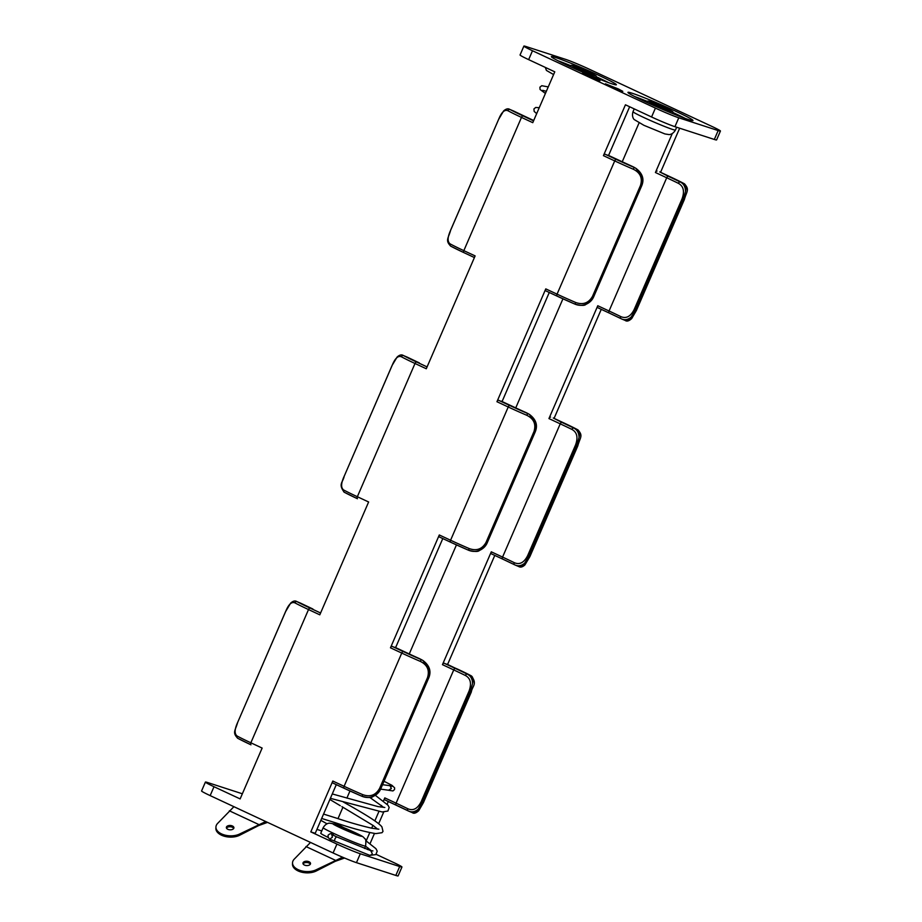 <?xml version="1.0" encoding="UTF-8"?>
<svg xmlns="http://www.w3.org/2000/svg" width="922" height="922" viewBox="0 0 922 922"><rect width="100%" height="100%" fill="white"/><g stroke="black" fill="none" stroke-linecap="round" stroke-linejoin="round"><path stroke-width="1.38" d="M676.656 111.689A35.428 1.832 23.4 0 0 627.951 92.373A35.428 1.832 23.4 0 0 644.282 101.201A35.428 1.832 23.4 0 0 692.975 120.517A35.428 1.832 23.4 0 0 676.656 111.689M685.3 118.454A35.428 1.832 23.4 0 0 675.734 113.809A35.428 1.832 23.4 0 0 673.06 112.565M647.382 101.466A35.428 1.832 23.4 0 0 634.716 96.556M618.443 88.985L605.42 83.821L618.385 89.895L622.799 91.347L618.443 88.985M600.049 75.938A35.428 1.832 -156.6 0 1 616.369 84.766A35.428 1.832 -156.6 0 1 567.675 65.45A35.428 1.832 -156.6 0 1 551.344 56.622A35.428 1.832 -156.6 0 1 600.049 75.938M596.453 76.814A35.428 1.832 -156.6 0 1 599.127 78.059A35.428 1.832 -156.6 0 1 608.693 82.703M586.98 75.546L600.003 80.71L587.037 74.636L582.612 73.184L586.98 75.546M720.428 131.039L716.59 139.925A18.647 0.968 -156.6 0 1 714.319 139.453L718.169 130.567A18.647 0.968 23.4 0 0 720.428 131.039A18.647 0.968 23.4 0 0 711.842 126.395L588.916 69.035A18.647 0.968 23.4 0 0 565.543 59.342L526.162 46.573A18.647 0.968 23.4 0 0 523.892 46.1A18.647 0.968 23.4 0 0 532.49 50.745L655.415 108.105A18.647 0.968 23.4 0 0 678.776 117.797L674.939 126.683A18.647 0.968 -156.6 0 1 651.577 116.99L625.439 104.797L603.437 155.657A1.89 0.899 -65 0 1 605.051 154.193L616.334 159.46A38.724 2.005 23.4 0 0 634.117 167.424L635.88 168.311L642.461 177.404L641.62 185.99L593.722 296.642L588.04 303.165C583.88 305.666 579.512 305.989 574.959 304.133L574.959 304.133A38.724 2.005 -156.6 0 1 557.176 296.169A1.89 0.899 115 0 1 557.13 296.146L574.959 304.133C580.952 305.701 584.617 305.781 585.943 304.364C589.746 302.635 592.339 300.065 593.733 296.665L592.558 296.25L640.444 185.587C642.738 178.2 640.375 172.76 633.368 169.268A40.626 2.109 -156.6 0 1 614.72 160.912L603.437 155.657M718.169 130.567L678.776 117.797M242.348 793.784L207.68 782.548A18.647 0.968 23.4 0 0 205.41 782.075A18.647 0.968 23.4 0 0 214.008 786.72L240.135 798.913L262.136 748.065L250.853 742.798L308.513 609.557A40.626 2.109 -156.6 0 1 294.833 602.827C291.559 601.536 288.494 604.44 285.636 611.551L237.749 722.214C234.476 729.29 234.292 733.9 237.173 736.056A40.626 2.109 23.4 0 0 250.853 742.798A1.89 0.899 -65 0 0 250.922 744.792L250.968 744.815A1.89 0.899 -65 0 1 250.922 744.792L237.784 738.326A1.89 1.613 -61.8 0 1 237.173 736.056M214.008 786.72L210.158 795.605A18.647 0.968 -156.6 0 1 201.572 790.961L205.41 782.075M525.805 116.829A1.89 0.899 -65 0 1 525.851 116.84L533.711 120.505L525.805 116.829A70.637 3.665 -156.6 0 1 513.831 111.124L510.062 109.534A38.724 2.005 23.4 0 0 523.108 115.953A1.89 0.899 -65 0 0 521.483 117.405A40.626 2.109 -156.6 0 1 507.803 110.675C504.541 109.384 501.476 112.288 498.618 119.399L450.72 230.062C447.458 237.138 447.262 241.748 450.155 243.904A40.626 2.109 23.4 0 0 463.835 250.646L521.483 117.405L532.766 122.672L554.779 71.824L528.652 59.63A18.647 0.968 -156.6 0 1 520.054 54.986L523.892 46.1M660.567 172.299L679.652 128.216M554.076 418.381L601.271 309.331M494.78 555.413L447.596 664.451M367.498 849.542L368.143 848.056M370.068 843.595L374.459 833.465M376.418 828.924L376.695 828.302M378.654 823.749L383.725 812.04M387.125 804.191L388.289 801.495M376.153 854.348L393.348 862.37A18.647 0.968 23.4 0 1 401.946 867.014L398.108 875.9A18.647 0.968 -156.6 0 1 395.838 875.427L356.457 862.658A18.647 0.968 -156.6 0 1 333.084 852.965L336.933 844.079A18.647 0.968 23.4 0 0 360.295 853.772L356.457 862.658M210.158 795.605L333.084 852.965M407.501 357.275A1.89 1.256 116 0 0 407.42 357.229A1.89 1.256 116 0 0 407.34 357.194L403.571 355.604A38.724 2.005 23.4 0 0 416.617 362.023A1.89 0.899 -65 0 0 415.004 363.487A40.626 2.109 -156.6 0 1 401.324 356.745C398.05 355.454 394.985 358.37 392.127 365.469L344.24 476.144C340.967 483.209 340.771 487.83 343.664 489.985A40.626 2.109 23.4 0 0 357.344 496.716L415.004 363.487L426.287 368.754L475.118 255.913L463.835 250.646A1.89 0.899 -65 0 0 463.893 252.64L474.404 257.549L463.95 252.663A1.89 0.899 -65 0 1 463.893 252.64L450.754 246.174A1.89 1.613 -61.8 0 1 450.155 243.904M357.367 498.698A38.724 2.005 -156.6 0 1 344.413 492.313A1.89 1.613 -61.8 0 1 344.275 492.244L357.459 498.733A1.89 0.899 -65 0 1 357.413 498.721A1.89 0.899 -65 0 1 357.344 496.716L368.627 501.983L319.796 614.824L308.513 609.557A1.89 0.899 -65 0 1 310.126 608.105L320.591 612.992M336.3 784.634L315.232 833.327L310.806 831.886L336.933 844.079M310.806 831.886L332.807 781.038L344.09 786.305L401.75 653.076L390.467 647.809A1.89 0.899 -65 0 1 392.081 646.345L403.363 651.612A38.724 2.005 23.4 0 0 421.135 659.576L422.898 660.452L429.491 669.568L428.638 678.131L380.751 788.794L375.07 795.317C370.909 797.83 366.541 798.141 361.977 796.285L361.977 796.285A38.724 2.005 -156.6 0 1 344.206 788.322A1.89 0.899 115 0 1 344.16 788.298L361.977 796.285C367.982 797.864 371.635 797.933 372.972 796.527C376.764 794.787 379.368 792.217 380.763 788.817L380.751 788.794M450.593 542.205L439.414 536.984A1.89 0.899 -65 0 1 439.356 536.961A1.89 0.899 -65 0 1 439.298 534.967L390.467 647.809M439.298 534.967L450.581 540.234L508.229 406.994L496.946 401.727L545.778 288.886L557.061 294.153L614.72 160.912A1.89 0.899 115 0 1 616.334 159.46M312.835 608.981A1.89 0.899 -65 0 1 312.881 609.004L312.835 608.981A70.637 3.665 -156.6 0 1 300.86 603.276L297.091 601.686A38.724 2.005 23.4 0 0 310.126 608.105M406.775 356.929L419.372 362.922A1.89 0.899 115 0 0 419.372 362.922A1.89 0.899 115 0 0 419.314 362.899A70.637 3.665 -156.6 0 1 407.34 357.194L403.571 355.604A1.89 1.613 -61.8 0 0 401.324 356.745M513.266 110.859L513.911 111.159A1.89 1.256 -64 0 0 513.831 111.124L510.062 109.534A1.89 1.613 -61.8 0 0 507.803 110.675M558.11 60.806A35.428 1.832 -156.6 0 1 570.787 65.716M463.847 252.616A38.724 2.005 -156.6 0 1 450.904 246.243A1.89 1.613 -61.8 0 1 450.754 246.174C444.9 240.181 448.507 238.349 450.685 230.027L498.629 119.353M344.252 476.098L344.206 476.098C343.203 482.264 337.809 483.889 344.275 492.244L344.275 492.244A1.89 1.613 -61.8 0 1 343.664 489.985M294.833 602.827A1.89 1.613 -61.8 0 1 297.091 601.686L300.86 603.276A1.89 1.256 -64 0 1 300.941 603.311A1.89 1.256 -64 0 1 301.01 603.345M250.876 744.769A38.724 2.005 -156.6 0 1 237.934 738.395A1.89 1.613 -61.8 0 1 237.784 738.326C231.918 732.333 235.536 730.501 237.715 722.18L237.772 722.18M321.755 830.953L316.938 829.385M395.838 875.427L399.687 866.542L360.295 853.772M399.687 866.542A18.647 0.968 23.4 0 0 401.946 867.014M714.319 139.453L674.939 126.683M366.172 840.922L369.768 832.635M371.681 828.198L372.926 825.34M374.851 820.891L378.884 811.556M380.832 807.061L381.512 805.482M383.46 800.976L384.797 797.887L396.08 803.154L453.739 669.925L442.456 664.658A1.89 0.899 -65 0 1 444.07 663.195L455.353 668.462A70.637 3.665 -156.6 0 1 467.327 674.166C470.669 675.791 472.421 678.915 472.571 683.525C473.551 679.526 473.055 676.932 471.096 675.757A38.724 2.005 23.4 0 0 458.05 669.337L444.07 663.195M491.288 551.817L502.571 557.084A1.89 0.899 115 0 0 502.628 559.078L491.403 553.834A1.89 0.899 -65 0 1 491.345 553.811A1.89 0.899 -65 0 1 491.288 551.817L442.456 664.658M579.062 437.454C580.03 433.444 579.546 430.862 577.587 429.687A38.724 2.005 23.4 0 0 564.541 423.267L553.258 418L561.844 422.391A70.637 3.665 -156.6 0 1 573.818 428.096C577.16 429.721 578.901 432.833 579.062 437.454L576.769 445.545L528.882 556.22L527.661 555.643C524.042 562.708 519.559 565.036 514.222 562.639A68.735 3.561 -156.6 0 0 502.571 557.084L560.23 423.843L548.947 418.576L597.779 305.735L609.062 311.002L666.71 177.762L655.427 172.506L672.265 133.598M338.005 818.621L342.938 807.211M346.879 798.106L349.968 790.972M409.253 653.963L456.448 544.902M515.744 407.893L562.939 298.82M622.223 161.811L639.05 122.937M442.791 538.563L395.607 647.601M608.578 155.449L629.645 106.768M502.087 401.531L549.27 292.481M609.073 312.973L597.882 307.752A1.89 0.899 -65 0 1 597.836 307.741L609.119 312.996A1.89 0.899 115 0 1 609.062 311.002A68.735 3.561 -156.6 0 1 620.702 316.557C626.05 318.954 630.533 316.626 634.152 309.573L682.038 198.898C684.758 191.35 683.536 186.152 678.362 183.317A1.89 1.256 116 0 1 680.298 182.014L684.066 183.605A38.724 2.005 23.4 0 0 671.032 177.185L659.749 171.918L668.335 176.309A70.637 3.665 -156.6 0 1 680.298 182.014C683.64 183.639 685.392 186.763 685.542 191.373C686.521 187.373 686.026 184.78 684.066 183.605A1.89 1.613 -61.8 0 1 684.216 183.674L684.216 183.674A1.89 1.613 -61.8 0 1 684.539 183.916M655.427 172.506A1.89 0.899 -65 0 1 657.052 171.043M597.836 307.741A1.89 0.899 -65 0 1 597.779 305.735M548.947 418.576A1.89 0.899 -65 0 1 550.561 417.124M396.103 805.125L384.912 799.904A1.89 0.899 -65 0 1 384.866 799.893A1.89 0.899 -65 0 1 384.797 797.887M344.113 788.275L332.923 783.055A1.89 0.899 -65 0 1 332.877 783.043L344.16 788.298A1.89 0.899 115 0 1 344.09 786.305A40.626 2.109 23.4 0 0 362.738 794.649C370.137 797.288 375.75 795.202 379.587 788.402L427.474 677.739L428.649 678.143C431.542 671.423 429.629 665.534 422.898 660.463L419.729 658.746A70.637 3.665 -156.6 0 1 406.06 652.488L392.081 646.345M535.129 432.049L535.14 432.072C538.033 425.353 536.108 419.452 529.389 414.381L526.22 412.676A70.637 3.665 -156.6 0 1 512.551 406.418L498.572 400.275L509.854 405.542A38.724 2.005 23.4 0 0 527.626 413.494L529.389 414.381L535.97 423.486L535.129 432.049L487.231 542.724L481.561 549.235C477.389 551.748 473.032 552.071 468.468 550.203L468.468 550.203A38.724 2.005 -156.6 0 1 450.697 542.251A1.89 0.899 115 0 1 450.639 542.228L468.468 550.203C474.461 551.782 478.126 551.863 479.463 550.446C483.255 548.705 485.848 546.135 487.242 542.735L486.067 542.332L533.953 431.657C536.247 424.27 533.896 418.83 526.877 415.338A40.626 2.109 -156.6 0 1 508.229 406.994A1.89 0.899 115 0 1 509.854 405.542M557.084 296.123L545.893 290.903A1.89 0.899 -65 0 1 545.847 290.891A1.89 0.899 -65 0 1 545.778 288.886M496.946 401.727A1.89 0.899 -65 0 1 498.572 400.275M501.268 401.151A1.89 0.899 -65 0 1 501.314 401.162A1.89 0.899 -65 0 1 501.361 401.197L512.597 406.429A1.89 0.899 115 0 0 512.551 406.418L527.626 413.494L526.877 415.338M640.444 185.587L641.62 185.99C644.513 179.271 642.599 173.382 635.869 168.311L632.711 166.594A70.637 3.665 -156.6 0 1 619.031 160.336L605.051 154.193M332.877 783.043A1.89 0.899 -65 0 1 332.807 781.038M427.474 677.739C429.767 670.352 427.405 664.912 420.397 661.42A40.626 2.109 -156.6 0 1 401.75 653.076A1.89 0.899 115 0 1 403.363 651.612M408.792 811.164L411.938 812.466C413.955 813.515 416.029 812.443 418.15 809.274C414.796 812.04 411.466 812.582 408.169 810.876A1.89 1.256 -64 0 1 408.089 810.841A1.89 1.256 -64 0 1 407.731 808.709C413.079 811.106 417.551 808.778 421.17 801.725L469.068 691.051C471.787 683.502 470.566 678.304 465.391 675.48A68.735 3.561 23.4 0 0 453.739 669.925A1.89 0.899 115 0 1 455.353 668.462M439.356 536.961L450.639 542.228A1.89 0.899 115 0 1 450.581 540.234A40.626 2.109 23.4 0 0 469.217 548.578C476.628 551.206 482.241 549.12 486.067 542.332M527.661 555.643L575.547 444.98C578.267 437.42 577.045 432.234 571.882 429.398A68.735 3.561 23.4 0 0 560.23 423.843A1.89 0.899 115 0 1 561.844 422.391M545.847 290.891L557.13 296.146A1.89 0.899 115 0 1 557.061 294.153A40.626 2.109 23.4 0 0 575.708 302.497C583.107 305.124 588.732 303.05 592.558 296.25M384.866 799.893L408.169 810.876A70.637 3.665 23.4 0 0 396.195 805.171A1.89 0.899 -65 0 1 396.149 805.16A1.89 0.899 -65 0 1 396.08 803.154A68.735 3.561 -156.6 0 1 407.731 808.709M524.641 563.204C522.52 566.373 520.446 567.433 518.429 566.396L518.763 566.557C520.457 567.618 522.497 567.088 524.872 564.979L529.908 556.565L528.882 556.22L524.641 563.204C521.287 565.97 517.957 566.5 514.66 564.806L514.58 564.771A1.89 1.256 116 0 0 514.66 564.806M685.542 191.373L683.248 199.475L635.362 310.138L631.132 317.122C629 320.291 626.925 321.363 624.909 320.314L621.762 319.012M631.132 317.122C627.767 319.888 624.436 320.43 621.14 318.724L621.059 318.689A1.89 1.256 116 0 0 621.14 318.724M362.738 794.649L361.977 796.285M419.787 658.769L421.135 659.576L420.397 661.42M471.568 676.068A1.89 1.613 118.2 0 0 471.246 675.826L471.246 675.826A1.89 1.613 118.2 0 0 471.096 675.757L467.327 674.166A1.89 1.256 116 0 0 465.391 675.48M418.15 809.274L422.391 802.29L470.278 691.627L472.571 683.525M578.059 429.998A1.89 1.613 118.2 0 0 577.587 429.687L573.818 428.096A1.89 1.256 116 0 0 571.882 429.398M577.76 445.856L577.794 445.902C579.984 437.581 583.591 435.749 577.725 429.756L564.587 423.279A1.89 0.899 115 0 0 564.541 423.267M514.222 562.639A1.89 1.256 116 0 0 514.58 564.771L502.628 559.078A1.89 0.899 115 0 0 502.686 559.101A70.637 3.665 23.4 0 1 514.499 564.725M469.217 548.578L468.468 550.203M620.702 316.557A1.89 1.256 116 0 0 621.059 318.689L609.119 312.996A1.89 0.899 115 0 0 609.165 313.019A70.637 3.665 23.4 0 1 620.99 318.655M575.708 302.497L574.959 304.133M634.67 167.597L632.734 166.605L634.117 167.424L633.368 169.268M370.759 850.672L372.234 853.565A2.363 2.075 108 0 1 372.119 853.876M365.827 840.691L375.934 848.678L377.225 851.167L375.83 854.59L369.883 855.339L371.647 854.613A2.363 2.075 108 0 1 369.515 855.247L334.49 841.071L334.94 838.813L336.415 836.75L370.967 850.741M389.13 785.602L390.11 785.751L391.343 788.541L388.588 790.189M364.559 848.459L365.596 846.062A23.119 1.199 -156.6 0 1 333.822 833.453A23.119 1.199 -156.6 0 1 323.161 827.702L320.764 833.234A23.119 1.199 23.4 0 0 328.197 837.464M333.303 834.652L331.874 834.179C331.01 833.281 329.742 833.649 328.059 835.297C327.909 837.925 329.442 839.573 332.669 840.242L334.49 841.071M303.084 863.879A3.792 2.178 -177.4 0 1 308.962 863.015A3.792 2.178 -177.4 0 1 310.322 864.202M304.444 865.067A3.792 2.178 2.6 0 0 308.374 865.412A3.792 2.178 2.6 0 0 310.518 863.568A3.792 2.178 2.6 0 0 309.02 861.736A3.792 2.178 2.6 0 0 305.101 861.39A3.792 2.178 2.6 0 0 302.946 863.234A3.792 2.178 2.6 0 0 304.444 865.067M342.604 857.206L316.442 869.653A14.21 8.171 -177.4 0 1 300.929 870.691A14.21 8.171 -177.4 0 1 292.539 862.762L292.481 864.041A14.21 8.171 2.6 0 0 300.872 871.97A14.21 8.171 2.6 0 0 316.384 870.933L335.228 861.332L344.551 858.036M292.539 862.762A14.21 8.171 -177.4 0 1 294.141 859.246L310.518 842.431M233.715 828.452A3.792 2.178 2.6 0 0 232.356 827.264A3.792 2.178 2.6 0 0 226.489 828.129M232.413 825.985A3.792 2.178 -177.4 0 1 233.911 827.818A3.792 2.178 -177.4 0 1 231.768 829.662A3.792 2.178 -177.4 0 1 227.838 829.316A3.792 2.178 -177.4 0 1 226.351 827.483A3.792 2.178 -177.4 0 1 228.495 825.639A3.792 2.178 -177.4 0 1 232.413 825.985M233.911 806.692L217.534 823.496A14.21 8.171 2.6 0 0 215.932 827.011A14.21 8.171 2.6 0 0 224.323 834.94A14.21 8.171 2.6 0 0 239.847 833.903L265.72 821.537M267.53 822.378L258.621 825.582L239.789 835.182A14.21 8.171 -177.4 0 1 224.265 836.219A14.21 8.171 -177.4 0 1 215.875 828.29L215.932 827.011M590.875 74.186L576.515 67.974M667.482 109.937L653.122 103.725M651.577 116.99L655.415 108.105M532.49 50.745L528.652 59.63M416.617 362.023L427.082 366.91M523.108 115.953L533.561 120.84M513.911 111.159L525.851 116.84A1.89 0.899 -65 0 1 525.897 116.875M498.618 119.399L503.619 110.94C505.994 108.831 508.034 108.3 509.728 109.372M403.248 355.443C401.543 354.382 399.503 354.912 397.128 357.021L392.092 365.435L344.24 476.144M300.284 603.011L312.881 609.004A1.89 0.899 -65 0 1 312.927 609.027M285.636 611.551L290.649 603.103C293.012 600.983 295.052 600.452 296.757 601.524M237.749 722.214L285.601 611.517M446.824 664.094L471.246 675.826C477.7 684.182 472.306 685.818 471.315 691.973L423.417 802.636L421.17 801.725M577.748 445.902L529.908 556.565L577.794 445.902L575.547 444.98M684.228 199.82L636.399 310.483L631.731 318.516C629.011 321.04 626.845 321.697 625.243 320.476M678.362 183.317A68.735 3.561 23.4 0 0 666.71 177.762A1.89 0.899 115 0 1 668.335 176.309M379.587 788.402L380.763 788.817L428.638 678.131M412.272 812.628C413.874 813.849 416.029 813.192 418.749 810.668L423.417 802.636L471.315 691.973L469.068 691.051M487.242 542.735L535.14 432.072L533.953 431.657M634.152 309.573L636.399 310.483L684.251 199.786M682.038 198.898L684.285 199.82C686.464 191.499 690.082 189.667 684.216 183.674L671.078 177.208A1.89 0.899 -65 0 0 671.032 177.185M332.98 835.136A2.363 2.075 -72 0 0 331.874 834.179M340.183 827.726A15.662 0.807 23.4 0 0 359.81 835.862A15.662 0.807 23.4 0 0 354.497 832.37A15.662 0.807 23.4 0 0 334.87 824.222A15.662 0.807 23.4 0 0 340.183 827.726M352.7 831.782A11.744 0.611 -156.6 0 1 356.687 834.41A11.744 0.611 -156.6 0 1 341.97 828.313A11.744 0.611 -156.6 0 1 337.982 825.686A11.744 0.611 -156.6 0 1 352.7 831.782M356.48 834.341A11.191 0.576 23.4 0 0 352.227 832.22A11.191 0.576 23.4 0 0 337.948 826.319M340.61 827.668A11.191 0.576 -156.6 0 1 352.077 832.554A11.191 0.576 -156.6 0 1 353.679 833.315M316.442 869.653L316.384 870.933M335.101 860.145L305.954 846.546M239.847 833.903L239.789 835.182M229.348 810.795L258.494 824.395M643.66 117.44A23.119 1.199 -156.6 0 1 633.011 111.689C631.363 117.244 634.394 119.791 634.152 119.514L643.913 125.311L664.923 133.944L668.98 134.577C668.623 134.589 672.53 135.027 675.446 130.048A23.119 1.199 -156.6 0 1 643.66 117.44M578.728 69.035A11.248 0.588 -156.6 0 1 574.902 66.511A11.248 0.588 -156.6 0 1 588.997 72.365A11.248 0.588 -156.6 0 1 592.823 74.878A11.248 0.588 -156.6 0 1 578.728 69.035M572.7 67.767A14.176 0.738 -156.6 0 1 570.338 66.269C570.464 65.047 571.928 65.059 574.717 66.28L589.769 72.619C597.56 76.676 596.119 75.293 596.35 77.517A14.176 0.738 -156.6 0 1 593.641 76.826M589.734 72.596A12.862 0.668 23.4 0 0 573.622 65.911A12.862 0.668 23.4 0 0 577.99 68.793A12.862 0.668 23.4 0 0 594.102 75.477A12.862 0.668 23.4 0 0 589.734 72.596M665.603 108.105A11.248 0.588 23.4 0 0 651.508 102.261A11.248 0.588 23.4 0 0 655.335 104.774A11.248 0.588 23.4 0 0 669.418 110.628A11.248 0.588 23.4 0 0 665.603 108.105M670.248 112.576A14.176 0.738 23.4 0 0 672.956 113.268C672.726 111.043 674.166 112.426 666.376 108.358L651.324 102.031C648.535 100.809 647.071 100.798 646.944 102.008A14.176 0.738 23.4 0 0 649.307 103.506M654.585 104.543A12.862 0.668 -156.6 0 1 650.229 101.662A12.862 0.668 -156.6 0 1 666.341 108.347A12.862 0.668 -156.6 0 1 670.709 111.228A12.862 0.668 -156.6 0 1 654.585 104.543M515.271 565.082L518.763 566.557M394.835 647.244L421.7 659.749M553.304 418.012L564.587 423.279M491.345 553.811L502.628 559.078M528.179 413.678L526.243 412.676M659.795 171.941L671.078 177.208M641.62 185.99L593.733 296.665M632.734 166.605L607.805 155.092M553.592 74.555L546.423 70.429L545.328 67.421M548.244 86.922L541.779 85.711L539.923 87.175L540.05 89.469L545.421 93.456M539.243 107.724L535.705 107.459L533.942 108.934L534.161 111.412L536.685 113.648M542.724 90.344L546.343 91.301M330.41 838.686L332.404 837.176L331.759 834.479L336.415 836.75M343.699 827.61L334.594 822.585M327.022 823.819L320.856 820.326M323.564 814.08L336.714 818.206C349.473 822.459 361.113 825.789 371.635 828.187L378.861 829.189M321.663 818.459L335.274 822.712C351.466 828.187 364.962 831.817 375.75 833.615L381.996 832.704L382.999 831.425L381.927 826.896C377.778 821.456 358.381 810.496 344.229 802.497L343.272 801.956M340.264 805.701L329.88 799.478M332.277 793.946L377.985 806.6L384.831 807.476M330.733 798.417L382.146 811.959L387.897 811.037L389.165 807.488L388.035 805.252L375.312 795.306M380.613 789.128L389.303 790.338M388.946 790.327L392.933 790.938L394.535 789.555L394.628 787.837L391.919 785.302L384.025 781.268M365.596 846.062C366.069 841.106 365.85 838.709 364.928 838.87C363.13 836.796 363.741 836.761 354.693 832.439L333.683 823.807L329.627 823.173C329.984 823.162 326.077 822.712 323.161 827.702M357.379 834.998L336.853 826.112M365.538 846.2L371.508 850.845M372.903 850.914L370.575 850.649M341.889 806.623L373.18 825.524L377.582 829.132M369.745 797.38L383.54 807.292M382.549 784.691L389.395 785.602M389.925 785.671L392.011 786.316M634.221 108.9L633.011 111.689M676.656 127.248L675.446 130.048M592.8 75.385L593.63 75.085L573.968 66.58L574.325 67.398M669.407 111.136L670.236 110.836L650.575 102.33L650.932 103.137"/></g></svg>

